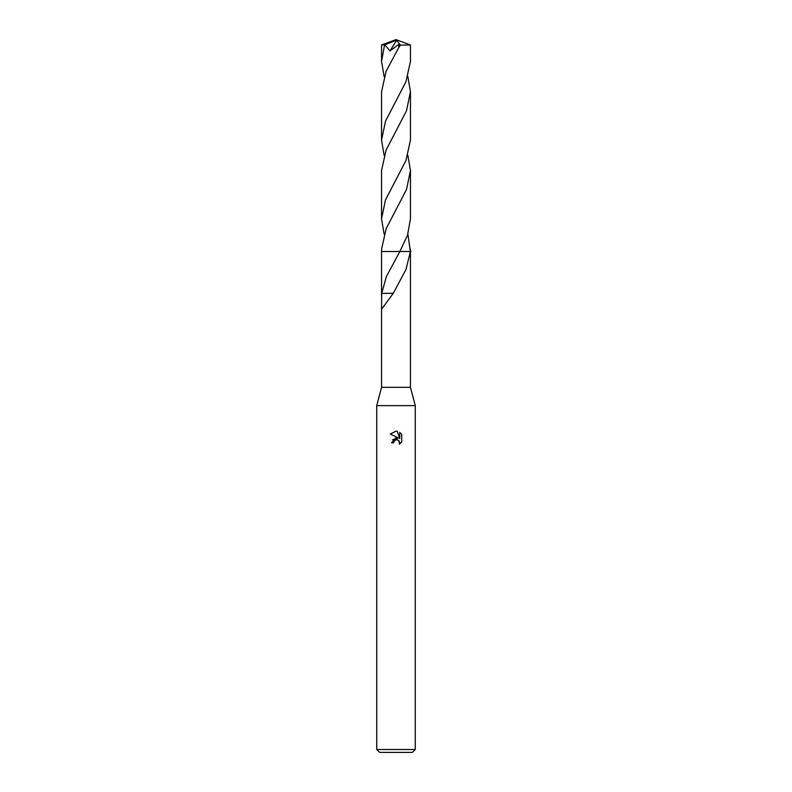<?xml version="1.0" encoding="UTF-8"?>
<svg xmlns="http://www.w3.org/2000/svg" width="792" height="792" viewBox="0 0 792 792"><rect width="100%" height="100%" fill="white"/><g stroke="black" fill="none" stroke-linecap="round" stroke-linejoin="round"><path stroke-width="1.19" d="M407.89 234.085L410.404 251.51L406.019 269.409L393.268 293.347L381.556 309.177L381.556 387.328L376.735 405.633L415.265 405.633L415.265 749.509L376.735 749.509L379.625 752.4L412.375 752.4L415.265 749.509M381.556 387.328L410.444 387.328L415.265 405.633M396 439.778L393.921 441.411L393.594 442.807L391.565 442.807L396 437.738L398.455 438.035L390.278 434.006L396 431.185L397.238 431.323L399.742 438.511L399.742 432.353L401.722 434.363L401.722 441.956L399.425 444.163L399.514 441.609L397.851 439.946L396 439.778L397.228 439.758M410.454 249.292L410.444 296.218M396 251.51L381.546 251.51L381.546 249.252L381.546 251.51L399.851 251.519L407.514 235.175L410.454 218.899L410.454 170.498L406.514 189.476L386.169 228.621L381.546 249.282M381.556 309.177L381.704 293.327L386.417 276.467L399.851 251.519M410.444 387.328L410.454 296.574M393.594 442.807L393.802 441.679M399.069 440.857L399.425 444.163L401.722 441.956M398.455 438.035L392.575 439.738M393.921 441.411L395.832 439.827M401.722 434.363L399.742 432.353M397.238 431.323L396.139 431.195M396.05 431.185L390.278 434.006M392.941 293.347L381.764 293.327M400.267 251.51L410.939 251.51M384.12 76.567L381.546 61.39L381.556 44.995L384.853 44.748L389.981 50.926L398.851 44.342L398.841 47.411L386.1 71.28L381.546 91.753L381.546 140.144L385.506 121.136L405.94 81.744L410.454 61.39L410.444 44.995L400.455 45.144L398.841 47.411M381.546 61.39L384.575 44.857M407.88 76.567L410.454 91.753L410.454 140.144L405.94 160.519L385.447 200.03L381.546 218.899L381.546 170.508L386.08 150.084L406.504 110.741L410.454 91.753M407.88 155.331L410.454 170.498M384.12 155.331L381.546 140.144M384.11 234.085L381.546 218.899M384.853 44.748L395.673 40.481L396 39.6L383.189 44.857M395.673 40.481L396.594 40.343L389.981 50.926M395.673 40.521L396 39.6L381.566 44.976M396.594 40.343L400.455 45.144M381.556 251.519L381.556 296.218M376.735 405.633L376.735 749.509M410.454 249.252L410.454 251.51M410.444 44.995L396 39.6"/></g></svg>
